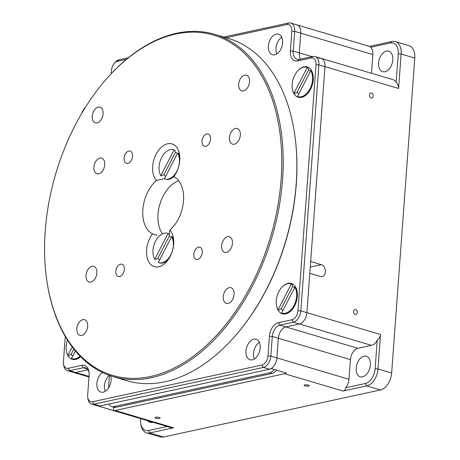 <?xml version="1.0" encoding="UTF-8"?>
<svg xmlns="http://www.w3.org/2000/svg" width="460" height="460" viewBox="0 0 460 460"><rect width="100%" height="100%" fill="white"/><g stroke="black" fill="none" stroke-linecap="round" stroke-linejoin="round"><path stroke-width="0.69" d="M178.693 180.757A30.601 19.303 -73.5 0 0 159.959 203.895A30.601 19.303 -73.5 0 0 162.483 233.824A30.601 19.303 -73.5 0 1 158.016 214.21A30.601 19.303 -73.5 0 1 178.693 180.757M109.428 375.417L108.502 388.01M108.784 404.064A10.2 6.434 -73.5 0 0 111.63 406.548A10.2 6.434 -73.5 0 0 113.804 406.605L116.081 407.284L271.981 373.474L269.704 372.796A10.2 6.434 -73.5 0 0 274.275 369.483M113.804 406.605L269.704 372.796M276.552 370.162A10.2 6.434 106.5 0 1 271.981 373.474M116.081 407.284A10.2 6.434 106.5 0 1 113.907 407.221L111.63 406.548M268.375 45.983A10.712 6.756 -73.5 0 0 272.452 54.705A10.712 6.756 -73.5 0 0 282.612 42.895A10.712 6.756 -73.5 0 0 278.536 34.166A10.712 6.756 -73.5 0 0 268.375 45.983M281.756 37.237A10.712 6.756 -73.5 0 0 275.965 48.231A10.712 6.756 -73.5 0 0 276.822 53.883M245.973 351.043A10.712 6.756 -73.5 0 0 250.044 359.772A10.712 6.756 -73.5 0 0 260.21 347.961A10.712 6.756 -73.5 0 0 256.134 339.233A10.712 6.756 -73.5 0 0 245.973 351.043M259.354 342.303A10.712 6.756 -73.5 0 0 253.564 353.297A10.712 6.756 -73.5 0 0 254.42 358.949M102.476 372.508A10.712 6.756 -73.5 0 0 96.859 383.387A10.712 6.756 -73.5 0 0 100.93 392.115A10.712 6.756 -73.5 0 0 111.09 380.299A10.712 6.756 -73.5 0 0 110.682 375.854M109.267 375.36A10.712 6.756 -73.5 0 0 104.449 385.635A10.712 6.756 -73.5 0 0 105.3 391.293M80.569 356.667A15.812 9.976 106.5 0 1 66.315 350.537M297.482 71.093A15.812 9.976 106.5 0 1 313.134 75.578A15.812 9.976 106.5 0 1 313.248 79.827A15.812 9.976 106.5 0 1 307.895 93.242A15.812 9.976 106.5 0 1 292.33 88.469M281.583 287.592A15.812 9.976 106.5 0 1 297.235 292.077A15.812 9.976 106.5 0 1 297.35 296.326A15.812 9.976 106.5 0 1 292.002 309.735A15.812 9.976 106.5 0 1 276.431 304.968M126.368 59.346L117.513 61.272A8.159 5.146 -73.5 0 0 114.27 63.394L115.126 62.41A10.2 6.434 106.5 0 1 119.174 59.754L128.282 57.776M223.842 37.053L288.627 23A10.2 6.434 106.5 0 1 290.8 23.057A10.2 6.434 106.5 0 1 294.682 31.372L293.233 51.054A10.2 6.434 -73.5 0 0 297.114 59.363A10.2 6.434 -73.5 0 0 299.287 59.42L312.846 56.482A10.2 6.434 106.5 0 1 315.025 56.545A10.2 6.434 106.5 0 1 318.901 64.854L300.834 310.874A10.2 6.434 106.5 0 1 293.336 322.184L279.778 325.128A10.2 6.434 -73.5 0 0 272.28 336.438L270.831 356.12A10.2 6.434 106.5 0 1 263.333 367.431L93.88 404.179A10.2 6.434 106.5 0 1 91.701 404.122A10.2 6.434 106.5 0 1 87.9 398.55L87.722 397.256A8.159 5.146 -73.5 0 0 92.506 401.764L261.958 365.01A8.159 5.146 -73.5 0 0 267.956 355.959L269.405 336.283A12.242 7.722 106.5 0 1 278.404 322.707L291.962 319.769A8.159 5.146 -73.5 0 0 297.959 310.718L316.026 64.699A8.159 5.146 -73.5 0 0 311.184 58L297.626 60.938A12.242 7.722 106.5 0 1 290.363 50.899L291.807 31.217A8.159 5.146 -73.5 0 0 286.959 24.518L226.096 37.72M92.506 401.764L93.88 404.179L99.952 405.979L269.405 369.23L263.333 367.431L261.958 365.01M297.959 310.718L300.834 310.874L306.906 312.673A10.2 6.434 106.5 0 1 299.408 323.984A10.2 6.434 -73.5 0 0 306.906 312.673L324.973 66.654A10.2 6.434 -73.5 0 0 321.091 58.345A10.2 6.434 106.5 0 1 324.973 66.654L318.901 64.854L316.026 64.699M114.27 63.394A8.159 5.146 -73.5 0 0 111.51 70.317L111.268 73.64M85.123 107.778A8.159 5.146 -73.5 0 0 84.266 108.64A8.159 5.146 -73.5 0 0 81.984 112.953M65.28 336.496L63.44 361.583A8.159 5.146 -73.5 0 0 63.497 363.774A8.159 5.146 -73.5 0 0 68.287 368.282L81.84 365.338A12.242 7.722 106.5 0 1 89.016 372.094A12.242 7.722 106.5 0 1 89.108 375.383L87.659 395.065A8.159 5.146 -73.5 0 0 87.722 397.256M371.507 345.362L357.949 348.3A10.2 6.434 -73.5 0 0 350.451 359.611L349.002 379.293A10.2 6.434 106.5 0 1 345.713 387.751L365.372 383.49A13.259 8.366 -73.5 0 0 375.124 368.788L377.217 340.245A10.2 6.434 106.5 0 1 371.507 345.362L299.408 323.984L285.85 326.928A10.2 6.434 -73.5 0 0 278.346 338.238L276.903 357.92A10.2 6.434 106.5 0 1 269.405 369.23M99.952 405.979A10.2 6.434 106.5 0 1 97.773 405.921A10.2 6.434 -73.5 0 0 98.279 406.036L113.459 410.533A10.2 6.434 -73.5 0 0 115.132 410.481L173.57 427.806L149.845 432.952A15.301 9.654 106.5 0 1 146.579 432.86A15.301 9.654 106.5 0 1 140.875 424.505L140.697 423.211A13.259 8.366 -73.5 0 0 148.471 430.531L167.141 426.483M89.096 372.784A10.2 6.434 -73.5 0 0 85.393 367.816A10.2 6.434 -73.5 0 0 83.214 367.758L69.655 370.697L75.727 372.497L87.963 369.846L75.727 372.497A10.2 6.434 106.5 0 1 73.554 372.439A10.2 6.434 -73.5 0 0 75.727 372.497L89.027 376.441M318.918 58.282A10.2 6.434 -73.5 0 1 321.091 58.345L393.197 79.718A10.2 6.434 106.5 0 1 396.152 82.415L398.245 53.877A13.259 8.366 -73.5 0 0 390.373 42.998L370.72 47.259A10.2 6.434 106.5 0 1 372.853 54.544L300.754 33.172A10.2 6.434 -73.5 0 0 296.872 24.863A10.2 6.434 106.5 0 1 300.754 33.172L299.305 52.854A10.2 6.434 -73.5 0 0 300.61 59.139A10.2 6.434 106.5 0 1 299.305 52.854L312.098 56.643M84.266 108.64L85.123 107.651A10.2 6.434 106.5 0 1 85.399 107.347M68.287 368.282L69.655 370.697A10.2 6.434 106.5 0 1 67.482 370.639A10.2 6.434 106.5 0 1 63.675 365.067L63.497 363.774M169.125 234.997L169.907 230.069A30.601 19.303 -73.5 0 0 183.505 200.824A30.601 19.303 -73.5 0 0 173.788 176.674A20.401 12.868 106.5 0 0 179.768 160.488A20.401 12.868 106.5 0 0 179.618 155.026A20.401 12.868 106.5 0 0 165.686 144.4A20.401 12.868 106.5 0 0 152.651 166.411A20.401 12.868 106.5 0 0 156.434 180.464A30.601 19.303 -73.5 0 0 142.836 209.708A30.601 19.303 -73.5 0 0 152.553 233.858L157.004 235.359M202.026 141.099A6.377 4.019 -73.5 0 0 204.447 146.286A6.377 4.019 -73.5 0 0 210.496 139.248A6.377 4.019 -73.5 0 0 208.075 134.061A6.377 4.019 -73.5 0 0 202.026 141.099M193.798 254.253A6.377 4.019 -73.5 0 0 196.224 259.44A6.377 4.019 -73.5 0 0 202.273 252.402A6.377 4.019 -73.5 0 0 199.847 247.215A6.377 4.019 -73.5 0 0 193.798 254.253M115.845 271.279A6.377 4.019 -73.5 0 0 118.266 276.466A6.377 4.019 -73.5 0 0 124.315 269.428A6.377 4.019 -73.5 0 0 121.894 264.241A6.377 4.019 -73.5 0 0 115.845 271.279M124.068 158.131A6.377 4.019 -73.5 0 0 126.494 163.317A6.377 4.019 -73.5 0 0 132.543 156.279A6.377 4.019 -73.5 0 0 130.117 151.093A6.377 4.019 -73.5 0 0 124.068 158.131M238.683 84.191A8.159 5.146 -73.5 0 0 241.787 90.833A8.159 5.146 -73.5 0 0 249.533 81.823A8.159 5.146 -73.5 0 0 246.428 75.187A8.159 5.146 -73.5 0 0 238.683 84.191M223.232 296.723A8.159 5.146 -73.5 0 0 226.337 303.358A8.159 5.146 -73.5 0 0 234.082 294.354A8.159 5.146 -73.5 0 0 230.977 287.713A8.159 5.146 -73.5 0 0 223.232 296.723M76.808 328.704A8.159 5.146 -73.5 0 0 79.913 335.346A8.159 5.146 -73.5 0 0 87.659 326.335A8.159 5.146 -73.5 0 0 84.554 319.7A8.159 5.146 -73.5 0 0 76.808 328.704M92.259 116.179A8.159 5.146 -73.5 0 0 95.364 122.82A8.159 5.146 -73.5 0 0 103.109 113.81A8.159 5.146 -73.5 0 0 100.004 107.168A8.159 5.146 -73.5 0 0 92.259 116.179M281.123 179.498A177.502 111.958 -73.5 0 0 228.482 41.4A177.502 111.958 -73.5 0 0 105.305 80.27A177.502 111.958 -73.5 0 0 45.218 231.035A177.502 111.958 -73.5 0 0 46.529 278.524A177.502 111.958 -73.5 0 0 167.75 371.007A177.502 111.958 -73.5 0 0 281.123 179.498M105.305 80.27L105.731 79.781A178.52 112.602 106.5 0 1 214.67 34.333A178.52 112.602 106.5 0 1 282.561 179.578A178.52 112.602 106.5 0 1 113.189 376.648A178.52 112.602 106.5 0 1 46.621 279.174L46.529 278.524M294.9 135.861L294.986 136.505A177.502 111.958 106.5 0 1 296.303 184A177.502 111.958 106.5 0 1 236.216 334.759L235.79 335.254A178.52 112.602 -73.5 0 0 296.223 183.626A178.52 112.602 -73.5 0 0 294.9 135.861A178.52 112.602 -73.5 0 0 228.332 38.381L214.67 34.333M86.026 275.373A8.159 5.146 -73.5 0 0 89.131 282.014A8.159 5.146 -73.5 0 0 96.87 273.004A8.159 5.146 -73.5 0 0 93.765 266.363A8.159 5.146 -73.5 0 0 86.026 275.373M93.892 167.141A8.159 5.146 -73.5 0 0 96.997 173.782A8.159 5.146 -73.5 0 0 104.736 164.772A8.159 5.146 -73.5 0 0 101.637 158.136A8.159 5.146 -73.5 0 0 93.892 167.141M229.471 137.528A8.159 5.146 -73.5 0 0 232.576 144.164A8.159 5.146 -73.5 0 0 240.315 135.159A8.159 5.146 -73.5 0 0 237.21 128.518A8.159 5.146 -73.5 0 0 229.471 137.528M221.605 245.755A8.159 5.146 -73.5 0 0 224.704 252.396A8.159 5.146 -73.5 0 0 232.449 243.386A8.159 5.146 -73.5 0 0 229.344 236.75A8.159 5.146 -73.5 0 0 221.605 245.755M169.907 230.069A20.401 12.868 106.5 0 1 173.535 238.659A20.401 12.868 106.5 0 1 173.69 244.122A20.401 12.868 106.5 0 1 166.784 261.447A20.401 12.868 106.5 0 1 152.622 265.914A20.401 12.868 106.5 0 1 146.573 250.044A20.401 12.868 106.5 0 1 152.553 233.858M164.461 178.675L156.434 180.464M113.189 376.648L126.851 380.702A178.52 112.602 -73.5 0 0 235.79 335.254M362.526 376.843A10.712 6.756 -73.5 0 0 370.173 366.7A10.712 6.756 -73.5 0 0 366.327 356.241A10.712 6.756 -73.5 0 0 364.044 356.178A10.712 6.756 -73.5 0 0 356.391 366.321A10.712 6.756 -73.5 0 0 360.237 376.78A10.712 6.756 -73.5 0 0 362.526 376.843M384.928 71.777A10.712 6.756 -73.5 0 0 392.575 61.634A10.712 6.756 -73.5 0 0 388.729 51.175A10.712 6.756 -73.5 0 0 386.446 51.112A10.712 6.756 -73.5 0 0 378.793 61.255A10.712 6.756 -73.5 0 0 382.639 71.714A10.712 6.756 -73.5 0 0 384.928 71.777M147.798 420.75A10.712 6.756 -73.5 0 0 150.115 422.355A10.712 6.756 -73.5 0 0 152.404 422.418A10.712 6.756 -73.5 0 0 152.933 422.274M355.247 314.433A2.553 1.869 77.8 0 0 355.965 314.467A2.553 1.869 77.8 0 0 357.322 312.058A2.553 1.869 77.8 0 0 355.603 309.517A2.553 1.869 77.8 0 0 354.884 309.482A2.553 1.869 77.8 0 0 353.527 311.891A2.553 1.869 77.8 0 0 355.247 314.433M371.145 97.94A2.553 1.869 77.8 0 0 371.864 97.968A2.553 1.869 77.8 0 0 373.221 95.559A2.553 1.869 77.8 0 0 371.502 93.018A2.553 1.869 77.8 0 0 370.783 92.983A2.553 1.869 77.8 0 0 369.426 95.392A2.553 1.869 77.8 0 0 371.145 97.94M304.974 385.865A2.553 0.65 -175.8 0 0 307.688 386.159A2.553 0.65 -175.8 0 0 309.212 385.681A2.553 0.65 -175.8 0 0 308.367 385.129A2.553 0.65 -175.8 0 0 305.653 384.83A2.553 0.65 -175.8 0 0 304.129 385.308A2.553 0.65 -175.8 0 0 304.974 385.865M155.859 418.203A2.553 0.65 -175.8 0 0 158.568 418.502A2.553 0.65 -175.8 0 0 160.097 418.025A2.553 0.65 -175.8 0 0 159.246 417.467A2.553 0.65 -175.8 0 0 156.532 417.174A2.553 0.65 -175.8 0 0 155.008 417.651A2.553 0.65 -175.8 0 0 155.859 418.203M310.259 267.047L321.287 264.649L310.667 261.504L324.973 66.654L398.59 88.475C398.722 86.296 397.911 84.278 396.152 82.415M291.807 31.217L294.682 31.372L300.754 33.172L299.305 52.854L293.233 51.054L290.363 50.899M370.72 47.259L370.076 46.563L296.872 24.863A10.2 6.434 -73.5 0 0 296.366 24.742M377.217 340.245C379.235 338.594 380.334 336.68 380.523 334.5L377.993 368.943A15.301 9.654 106.5 0 1 366.747 385.905L343.022 391.052L284.579 373.727A10.2 6.434 -73.5 0 0 286.298 373.048L271.118 368.546A10.2 6.434 -73.5 0 0 276.903 357.92L349.002 379.293M350.451 359.611L278.346 338.238L276.903 357.92L270.831 356.12L267.956 355.959M269.405 336.283L272.28 336.438L278.346 338.238A10.2 6.434 106.5 0 1 285.85 326.928L357.949 348.3M291.962 319.769L293.336 322.184L299.408 323.984L285.85 326.928L279.778 325.128L278.404 322.707M380.523 334.5L306.906 312.673L309.798 273.309L320.424 276.46A6.118 4.491 -102.2 0 0 322.155 276.54A6.118 4.491 -102.2 0 0 325.41 271.906A6.118 4.491 -102.2 0 0 321.287 264.649M375.124 368.788L377.993 368.943L391.655 372.991L414.782 58.086L401.12 54.033L398.59 88.475M391.655 372.991A15.301 9.654 106.5 0 1 380.403 389.959L366.747 385.905L365.372 383.49M148.471 430.531L149.845 432.952L163.507 437L380.403 389.959M163.507 437A15.301 9.654 106.5 0 1 160.241 436.908L146.579 432.86M369.455 46.379L392.035 41.48A15.301 9.654 106.5 0 1 395.301 41.567L408.963 45.62A15.301 9.654 106.5 0 1 414.782 58.086M284.579 373.727L115.132 410.481M372.853 54.544L371.473 73.278M140.674 418.64L140.599 419.652A13.259 8.366 -73.5 0 0 140.697 423.211M91.701 404.122L170.976 427.622L173.57 427.806M343.022 391.052C344.511 390.701 345.408 389.603 345.713 387.751M113.706 407.163L113.459 410.533M395.301 41.567A15.301 9.654 106.5 0 1 401.12 54.033L398.245 53.877M282.118 313.162A15.301 9.654 -73.5 0 0 294.072 305.348A15.301 9.654 -73.5 0 0 294.883 287.201L281.595 312.978A15.301 9.654 -73.5 0 0 282.118 313.162L282.877 313.386A15.301 9.654 -73.5 0 0 292.106 309.615M294.647 287.661A13.259 8.366 -73.5 0 0 292.669 286.499L292.094 284.228L291.335 283.998A15.301 9.654 -73.5 0 0 290.812 283.82A15.301 9.654 -73.5 0 0 278.668 292.014A15.301 9.654 -73.5 0 0 278.047 309.781L278.806 310.005L281.261 308.631A13.259 8.366 -73.5 0 0 282.802 310.638M297.258 292.238A15.301 9.654 -73.5 0 0 295.642 287.425L294.883 287.201M292.094 284.228A15.301 9.654 -73.5 0 0 291.571 284.044L290.812 283.82M291.335 283.998L278.047 309.781M292.669 286.499L281.261 308.631M75.388 350.957L71.472 358.553A15.301 9.654 -73.5 0 0 71.996 358.731L72.755 358.961A15.301 9.654 -73.5 0 0 80.534 356.632M67.488 340.107A15.301 9.654 -73.5 0 0 67.925 355.35L68.684 355.58L71.145 354.2A13.259 8.366 -73.5 0 0 72.68 356.212M72.237 346.984L67.925 355.35M71.996 358.731A15.301 9.654 -73.5 0 0 80.063 356.149M73.813 349.025L71.145 354.2M298.017 96.663A15.301 9.654 -73.5 0 0 309.971 88.849A15.301 9.654 -73.5 0 0 310.782 70.702L297.493 96.485A15.301 9.654 -73.5 0 0 298.017 96.663L298.776 96.887A15.301 9.654 -73.5 0 0 308.004 93.115M310.546 71.162A13.259 8.366 -73.5 0 0 308.568 70L307.993 67.729L307.234 67.505A15.301 9.654 -73.5 0 0 306.711 67.321A15.301 9.654 -73.5 0 0 294.567 75.515A15.301 9.654 -73.5 0 0 293.946 93.282L294.705 93.506L297.16 92.132A13.259 8.366 -73.5 0 0 298.701 94.139M313.156 75.745A15.301 9.654 -73.5 0 0 311.541 70.926L310.782 70.702M307.993 67.729A15.301 9.654 -73.5 0 0 307.47 67.545L306.711 67.321M307.234 67.505L293.946 93.282M308.568 70L297.16 92.132M158.815 262.654A15.301 9.654 -73.5 0 0 170.775 254.84A15.301 9.654 -73.5 0 0 171.586 236.693L158.297 262.47A15.301 9.654 -73.5 0 0 158.815 262.654L159.574 262.878A15.301 9.654 -73.5 0 0 167.894 260.061M171.35 237.153A13.259 8.366 -73.5 0 0 169.372 235.992L168.797 233.714L168.038 233.49A15.301 9.654 -73.5 0 0 167.515 233.312A15.301 9.654 -73.5 0 0 155.371 241.506A15.301 9.654 -73.5 0 0 154.744 259.273L155.503 259.498L157.964 258.123A13.259 8.366 -73.5 0 0 159.505 260.13M173.713 240.43A15.301 9.654 -73.5 0 0 172.345 236.917L171.586 236.693M168.797 233.714A15.301 9.654 -73.5 0 0 168.274 233.536L167.515 233.312M168.038 233.49L154.744 259.273M169.372 235.992L157.964 258.123M164.898 179.02A15.301 9.654 -73.5 0 0 176.853 171.206A15.301 9.654 -73.5 0 0 177.663 153.059L164.375 178.836A15.301 9.654 -73.5 0 0 164.898 179.02L165.657 179.245A15.301 9.654 -73.5 0 0 173.972 176.427M177.428 153.519A13.259 8.366 -73.5 0 0 175.45 152.358L174.875 150.086L174.116 149.856A15.301 9.654 -73.5 0 0 173.598 149.678A15.301 9.654 -73.5 0 0 161.448 157.872A15.301 9.654 -73.5 0 0 160.827 175.639L161.586 175.864L164.042 174.489A13.259 8.366 -73.5 0 0 165.583 176.496M179.791 156.797A15.301 9.654 -73.5 0 0 178.422 153.283L177.663 153.059M174.875 150.086A15.301 9.654 -73.5 0 0 174.352 149.902L173.598 149.678M174.116 149.856L160.827 175.639M175.45 152.358L164.042 174.489M87.251 368.954L83.214 367.758L81.84 365.338M311.184 58L312.846 56.482M297.626 60.938L299.287 59.42M286.959 24.518L288.627 23M119.174 59.754L117.513 61.272M392.035 41.48L390.373 42.998M321.091 58.345L315.025 56.545M296.872 24.863L290.8 23.057M88.987 377.01L67.482 370.639"/></g></svg>
